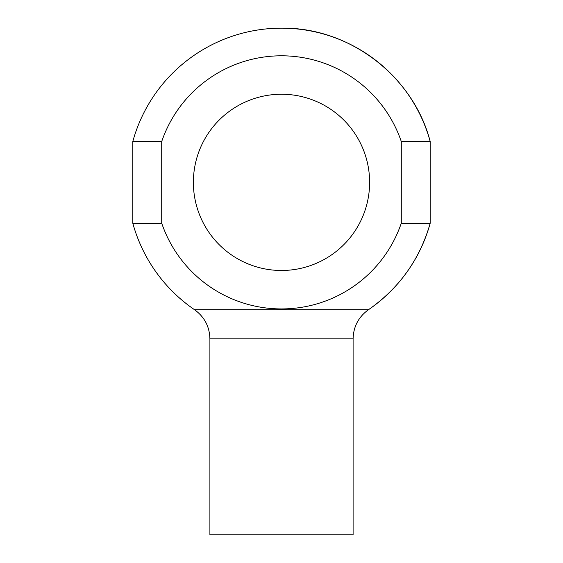 <?xml version="1.0" encoding="UTF-8"?>
<svg xmlns="http://www.w3.org/2000/svg" width="563" height="563" viewBox="0 0 563 563"><rect width="100%" height="100%" fill="white"/><g stroke="black" fill="none" stroke-linecap="round" stroke-linejoin="round"><path stroke-width="0.84" d="M209.9 338.82L209.9 534.85L353.1 534.85L353.1 338.82C353.43 326.589 358.554 316.885 368.469 309.713L194.531 309.713C204.446 316.885 209.57 326.589 209.9 338.82L353.1 338.82M401.285 223.208A126.555 126.555 0 0 1 161.715 223.208L161.715 141.517A126.555 126.555 0 0 1 401.285 141.517L401.285 223.208L430.202 223.208C419.864 259.346 399.28 288.186 368.469 309.713A154.213 154.213 0 0 0 430.202 223.208L430.202 141.517L401.285 141.517M194.531 309.713A154.213 154.213 0 0 1 132.798 223.208L161.715 223.208M193.376 182.363A88.124 88.124 0 0 1 325.562 106.048A88.124 88.124 0 0 1 325.562 258.677A88.124 88.124 0 0 1 193.376 182.363M161.715 141.517L132.798 141.517L132.798 223.208M281.5 28.15C349.137 27.052 413.348 76.005 430.202 141.517A154.213 154.213 0 0 0 132.798 141.517"/></g></svg>
